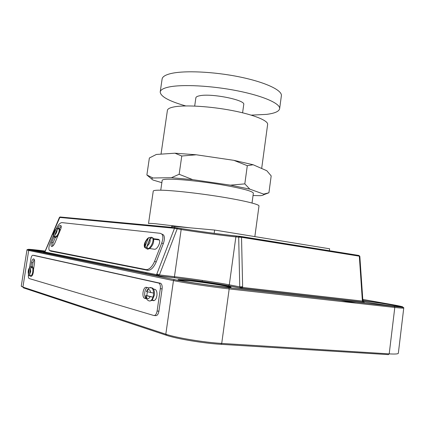<?xml version="1.0" encoding="UTF-8"?>
<svg xmlns="http://www.w3.org/2000/svg" width="425" height="425" viewBox="0 0 425 425"><rect width="100%" height="100%" fill="white"/><g stroke="black" fill="none" stroke-linecap="round" stroke-linejoin="round"><path stroke-width="0.64" d="M151.475 237.251L150.429 237.421L146.11 248.423L146.933 248.837L147.98 248.694L147.162 247.796L147.114 246.261L150.02 238.834L152.309 237.649L151.475 237.251M146.954 248.853L147.703 249.199L149.68 248.545L154.413 249.236C157.154 249.916 161.208 241.713 159.115 239.732L158.291 239.291L153.526 238.707L152.283 237.623M57.88 228.384L56.435 228.623L55.935 229.309L53.545 234.967L53.991 236.932L54.708 237.373L55.383 237.24L54.708 235.142L57.104 229.458L59.054 228.533L58.56 228.241L57.768 228.65M53.986 236.927L51.722 242.335C50.963 244.269 50.835 245.597 51.34 246.319L51.669 246.495C52.737 246.436 53.816 245.23 54.915 242.877L59.914 231.003L59.643 228.756L59.139 228.528M55.027 237.517L55.362 237.665L57.959 235.647M55.266 237.617L53.035 242.909L52.392 246.319M31.158 266.698L29.994 267.123L29.49 268.138L28.544 274.13L29.012 275.57L30.781 276.186L29.607 274.433L30.547 268.414L32.226 266.969L31.158 266.698L31.046 267.41M147.337 291.789L146.816 295.603L146.115 295.704L152.989 297.181L153.446 295.168L153.584 293.075L146.402 291.529C148.293 288.012 150.052 286.822 151.683 287.948C152.857 288.788 153.494 290.498 153.584 293.075M149.94 301.012L152.166 300.337L154.333 295.258C154.657 292.66 154.371 290.578 153.473 289L152.564 288.044L151.226 287.821M30.605 276.261L30.765 276.277C31.907 276.537 32.794 275.103 33.421 271.984L33.554 269.322L32.619 266.751L32.066 266.688M152.166 300.337L153.298 300.634C155.04 300.741 156.246 299.088 156.915 295.688C157.234 292.66 156.729 290.61 155.391 289.542L153.473 289M150.429 237.421L148.846 237.639L148.144 238.6L145.323 245.783L145.222 247.318L146.11 248.423M53.295 235.705L50.134 243.19C48.742 246.723 48.508 249.14 49.438 250.458L146.205 269.625C149.324 269.641 152.123 266.868 154.604 261.317L161.734 242.962C163.184 238.924 163.237 235.981 161.893 234.138L160.363 233.325L61.896 222.61C60.053 222.785 58.167 224.83 56.238 228.756M59.914 231.003L60.568 229.447C61.312 227.561 61.434 226.27 60.945 225.574C60.068 225.069 58.979 225.983 57.672 228.315M146.529 239.812C144.314 242.935 143.714 245.507 144.718 247.525L145.525 247.934M50.92 251.164L147.778 270.332C150.902 270.348 153.701 267.58 156.177 262.034L163.29 243.7C164.735 239.668 164.783 236.73 163.434 234.882L161.898 234.069M356.145 303.126L341.897 300.507M33.554 269.322L34.494 263.325C34.781 261.04 34.558 259.579 33.825 258.952C32.847 258.729 32.093 259.951 31.556 262.608L30.919 266.693M28.443 274.598C28.204 276.648 28.417 277.955 29.081 278.513L153.797 315.488C155.396 315.632 156.501 314.149 157.117 311.036L160.326 288.692C160.618 285.956 160.156 284.102 158.945 283.13L32.847 255.25C32.013 255.298 31.376 256.429 30.951 258.639L29.548 267.575M149.276 288.007L146.466 287.342C143.321 286.312 141.413 296.698 144.463 298.244L146.63 298.881M154.339 315.531L155.582 315.632C157.186 315.78 158.291 314.298 158.902 311.19L162.111 288.878C162.398 286.152 161.936 284.298 160.719 283.326L34.165 255.409M354.981 302.998L340.744 300.374M202.332 280.404L202.188 281.419M145.993 272.638L145.881 273.429M363.343 299.657L362.796 299.519M364.161 302.132L362.472 301.288L362.355 300.544L359.322 256.169L241.528 237.288L238.691 237.171L239.636 236.3L241.209 236.544L241.528 237.288L242.638 286.742L239.753 286.854L238.691 237.171L235.87 236.89C223.624 235.678 198.64 232.31 181.167 229.527L174.5 228.273L59.431 217.409M242.638 286.742L242.574 287.55L240.672 288.155L239.753 286.854L229.298 284.83L235.87 236.89L236.507 236.045L239.551 236.295M175.318 227.667L60.015 216.978L45.103 251.547L44.838 252.105L43.265 252.407L43.786 252.461M159.221 275.177L44.784 251.982L43.748 252.45L156.905 275.612L156.591 274.789L156.83 274.024L174.5 228.273L175.413 227.678L176.917 227.906L177.167 228.889L159.417 274.938L157.489 275.745L156.905 275.612L174.718 277.748L174.441 276.696C192.1 278.752 217.154 282.46 229.298 284.83L228.576 285.728L241.06 288.166L364.379 302.207L362.945 301.144L239.817 287.141M359.837 256.344L358.774 255.441L241.097 236.497M156.83 274.024L159.417 274.938L174.441 276.696L181.167 229.527L180.917 228.544C198.661 231.375 224.182 234.797 236.507 236.045L358.95 255.494L359.837 256.328L362.881 300.709L362.355 300.544M45.103 251.547L44.795 251.961M34.239 259.441L32.969 262.772L32.348 266.719M152.389 300.103L154.217 300.581M147.427 287.571C144.553 288.262 143.56 297.102 146.211 298.414L146.46 298.536M29.777 275.512L29.718 275.883M146.816 295.603L152.989 297.181C151.847 300.316 150.429 301.511 148.739 300.778C146.928 299.992 145.95 298.265 145.812 295.593L145.812 295.582M61.2 226.153L59.165 228.538M159.279 239.96L153.696 239.27M149.68 248.545C152.851 245.507 154.132 242.229 153.526 238.707M54.586 236.194L54.219 237.06M152.299 237.676L152.405 237.75C154.45 239.673 151.215 247.701 147.98 248.694M194.687 106.064L195.872 97.793C196.021 96.884 197.322 96.204 199.782 95.742C211.554 93.133 245.82 100.077 243.738 104.523L242.595 112.8M161.032 154.137L167.407 110.367C167.652 108.784 170.08 107.589 174.702 106.781C185.916 104.837 210.678 106.383 232.257 110.558C253.884 114.723 268.318 120.652 267.633 124.456L261.673 168.486M244.816 183.871L247.302 165.686L253.146 164.751L233.84 160.331L196.265 154.78L174.935 153.202L156.352 154.456L149.372 157.983L146.875 174.978L152.915 177.979L171.397 177.708L179.148 174.271L192.727 179.653L230.408 185.151L244.816 183.871L249.82 189.141L263.659 194.108L268.919 192.769L263.643 194.751M252.03 203.017L253.369 193.157C252.492 191.096 241.602 188.243 220.692 184.604C201.067 181.332 178.723 179.042 168.651 179.185C164.459 179.244 162.302 179.632 162.185 180.343L160.756 190.193M254.846 236.603L258.984 205.976C259.388 204.388 243.828 200.542 220.851 196.839C197.923 193.131 171.923 190.304 160.464 190.188C155.762 190.14 153.361 190.453 153.25 191.117L148.522 223.534C148.575 223.268 150.928 223.337 155.593 223.741L190.15 227.837M253.146 164.751L266.81 170.733L271.187 175.897L268.919 192.769M196.265 154.78L181.767 156.018L179.148 174.271M247.302 165.686L233.84 160.331M263.659 194.108C264.09 194.868 263.038 195.394 260.498 195.681L253.045 195.527M161.845 182.67L153.048 180.051C151.465 179.159 151.422 178.468 152.915 177.979M152.118 179.393L146.875 174.978M181.767 156.018L174.935 153.202M249.82 189.141L230.408 185.151M192.727 179.653L171.397 177.708M251.239 115.138L266.629 114.373C274.693 113.348 279.028 111.462 279.629 108.72L281.377 95.747C282.343 90.249 265.322 82.152 239.392 76.877C213.515 71.586 183.828 70.316 170.616 73.621C165.282 74.954 162.451 76.744 162.111 78.986L160.214 91.938C160.523 96.512 169.028 101.182 185.736 105.931M279.629 108.72C280.543 103.647 263.442 95.976 237.458 90.823C211.528 85.648 181.826 84.155 168.656 87.067C163.338 88.241 160.523 89.866 160.214 91.938M171.541 227.375L171.689 226.344L174.824 226.451L214.63 230.053L329.641 248.79L329.396 250.739M214.63 230.053L214.173 233.352M51.722 242.335L53.035 242.909M32.226 266.969C32.852 267.978 33.012 269.625 32.704 271.904C32.305 274.162 31.663 275.586 30.781 276.186M29.607 274.433L30.743 271.607L30.547 268.414M150.184 287.773L152.564 288.044M45.077 251.35L30.175 249.73M44.742 252.046C26.005 249.231 24.905 248.774 41.427 250.66L45.162 251.143L41.459 250.676C34.993 249.794 31.195 249.47 30.069 249.703M230.509 287.353L230.185 287.188C227.63 286.094 205.121 282.54 190.448 280.877L178.447 280.011M180.572 280.787L181.475 280.989M219.794 286.461C207.682 285.101 189.337 282.359 181.757 280.792C174.781 279.22 177.565 279.124 190.108 280.505C201.748 281.844 218.301 284.304 226.376 285.897C234.419 287.582 232.225 287.773 219.794 286.461M362.86 300.459L394.453 305.171C403.293 306.808 403.612 307.201 395.415 306.345C387.488 305.458 372.385 303.253 363.322 301.66M400.706 306.818L400.605 306.776C398.677 305.915 375.195 302.175 362.881 300.741M148.144 238.6C145.69 240.789 144.75 243.18 145.323 245.783M54.708 235.142C56.467 233.378 57.263 231.482 57.104 229.458M150.721 292.623C149.855 288.957 148.516 288.628 146.705 291.635M29.49 268.138C28.316 269.896 27.997 271.899 28.544 274.13M45.204 251.048L44.838 251C30.6 249.252 25.484 248.859 29.49 249.82L174.51 279.634C184.806 281.802 211.73 285.823 228.714 287.714L228.841 287.767C211.708 285.85 184.732 281.796 174.223 279.655L173.464 280.59L165.814 334.204L166.573 335.336C176.736 338.847 203.75 343.342 220.952 344.319L221.717 343.427L229.187 288.915L228.841 287.767L394.358 306.462L394.798 307.456L229.187 288.915C211.724 286.992 184.02 282.837 173.464 280.59L28.688 250.458L22.918 287.087L165.814 334.204C176.237 337.79 204.037 342.407 221.717 343.427L389.204 353.876C395.123 354.222 398.167 354.014 398.342 353.249L403.75 308.024C403.633 308.295 400.653 308.104 394.798 307.456L389.204 353.876L388.402 354.625L221.133 344.33M176.827 227.869L180.917 228.544L175.063 227.704L60.015 216.978L59.436 217.403L44.992 251.542M180.827 228.507C198.682 231.359 224.145 234.791 236.73 236.018M400.313 307.015L400.934 307.153M29.49 249.82L28.688 250.458L26.956 249.958L21.255 286.152L22.918 287.087L23.503 287.884L166.212 335.213M28.99 249.958L30.302 250.059M228.714 287.714L394.214 306.414C406.38 307.673 405.609 307.057 391.887 304.566L362.865 299.439M364.326 302.191L240.672 288.155L228.347 285.738C216.522 283.406 192.047 279.777 174.813 277.785L157.091 275.724L43.265 252.407M43.536 252.439L43.95 252.492M363.481 299.699L362.807 299.652M392.355 305.086L392.222 304.778M403.75 308.024C404.159 307.286 402.905 307.418 394.358 306.462L394.214 306.414M26.956 249.958C26.849 249.491 27.62 249.448 29.272 249.831L174.51 279.634M228.347 285.738L228.576 285.728C216.575 283.406 192.068 279.762 174.718 277.748L174.813 277.785M157.117 311.036L158.902 311.19M160.326 288.692L162.111 288.878M158.488 282.938L160.262 283.135M32.847 255.25L34.26 255.425M32.969 262.772L31.556 262.608M153.76 300.682L153.298 300.634M146.476 298.573L144.856 298.414M146.115 295.704C146.954 299.386 148.293 299.726 150.126 296.73M154.604 261.317L156.177 262.034M146.205 269.625L147.778 270.332M161.734 242.962L163.29 243.7M50.023 250.782L51.345 251.345M158.291 239.291L159.03 239.647M59.054 228.533C59.553 231.673 58.331 234.573 55.383 237.24M55.935 229.309C54.193 231.062 53.396 232.948 53.545 234.967M147.188 246.043C149.674 243.838 150.615 241.437 150.02 238.834M174.824 226.451L174.648 227.667M51.34 246.319L51.781 246.505M31.907 266.672L32.619 266.751M178.803 279.937C179.908 279.522 183.712 279.724 190.209 280.543C205.004 282.322 228.714 285.68 230.185 287.188M63.527 256.557L64.223 256.036M105.453 264.408L105.347 265.126M21.723 286.615L21.255 286.152M398.119 353.542L398.342 353.249M362.807 299.63L363.524 299.71L362.791 299.397M362.865 300.475L389.358 304.311C398.113 305.841 401.859 306.664 400.605 306.776M362.881 300.709L362.945 301.144M158.945 283.13L160.719 283.326M146.211 298.414L144.463 298.244M29.994 267.123C28.193 269.163 27.742 271.803 28.64 275.039M161.893 234.138L163.434 234.882M144.718 247.525L145.488 247.881M58.99 228.459L59.643 228.756M152.155 237.586L153.17 238.112M148.846 237.633C145.6 239.078 143.512 246.048 145.361 247.663M56.435 228.623C53.778 231.434 52.801 233.984 53.497 236.273"/></g></svg>
